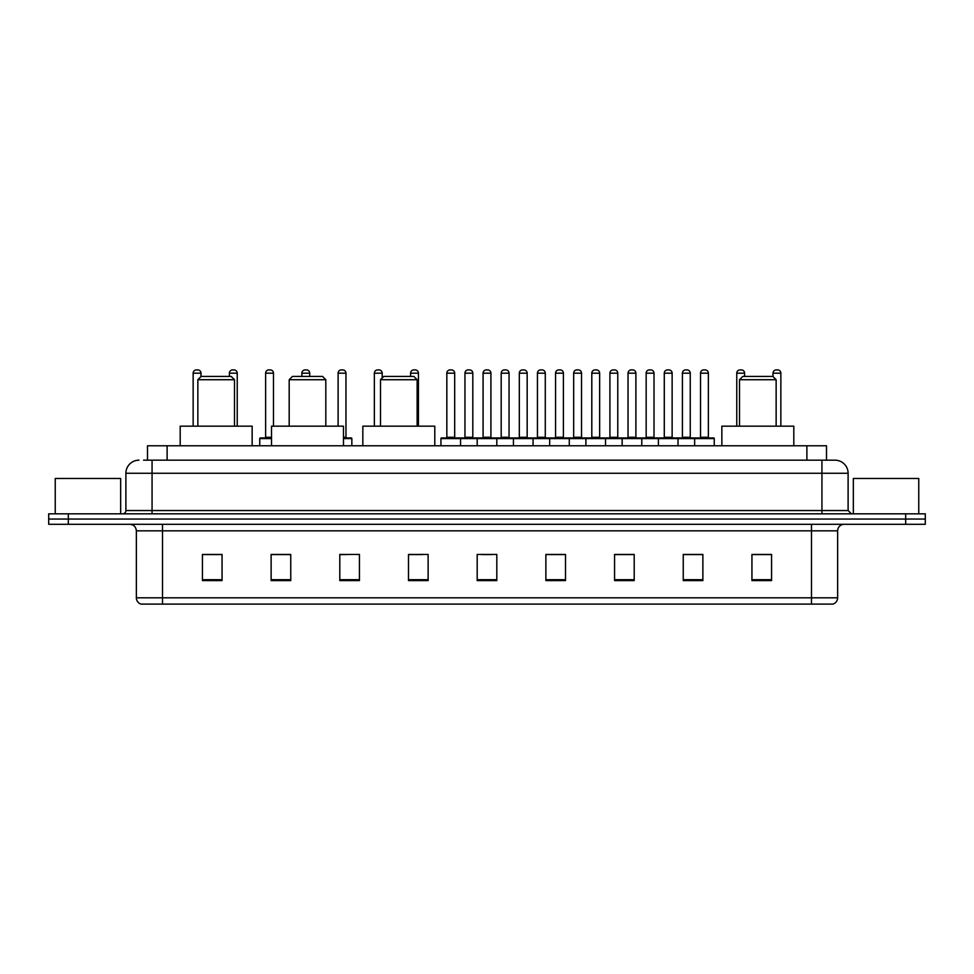 <?xml version="1.0" encoding="UTF-8"?>
<svg xmlns="http://www.w3.org/2000/svg" width="974" height="974" viewBox="0 0 974 974"><rect width="100%" height="100%" fill="white"/><g stroke="black" fill="none" stroke-linecap="round" stroke-linejoin="round"><path stroke-width="1.46" d="M147.488 460.178L147.488 445.788L826.512 445.788L826.512 460.178M143.86 460.178L830.445 460.178M143.555 460.178L152.066 460.178L152.066 473.267L125.89 473.267L125.89 510.546A3.275 3.275 0 0 1 122.627 513.822M138.978 460.178A13.088 13.088 0 0 0 125.89 473.267M848.111 473.267L821.934 473.267L821.934 460.178L835.022 460.178A13.088 13.088 0 0 1 848.111 473.267L848.111 510.546L851.373 513.822M68.326 513.822L48.7 513.822L48.7 519.057L68.326 519.057L48.7 519.057L48.7 524.292L68.326 524.292L68.326 519.057L905.674 519.057L68.326 519.057L68.326 513.822L905.674 513.822L905.674 519.057L925.3 519.057L905.674 519.057L905.674 524.292L68.326 524.292M925.3 513.822L925.3 519.057L925.3 513.822L905.674 513.822M832.6 604.099L811.476 604.099L811.476 597.817L837.64 597.817L837.64 530.83A6.538 6.538 0 0 1 844.178 524.292M832.405 604.099L141.072 604.099A6.538 6.538 0 0 1 136.36 597.817L136.36 530.83C135.97 526.861 133.791 524.682 129.822 524.292M771.566 580.614L771.566 554.449L751.94 554.449L751.94 580.614L771.566 580.614M702.875 580.614L702.875 554.449L683.249 554.449L683.249 580.614L702.875 580.614M634.196 580.614L634.196 554.449L614.57 554.449L614.57 580.614L634.196 580.614M565.504 580.614L565.504 554.449L545.878 554.449L545.878 580.614L565.504 580.614M222.06 580.614L222.06 554.449L202.434 554.449L202.434 580.614L222.06 580.614M290.751 580.614L290.751 554.449L271.125 554.449L271.125 580.614L290.751 580.614M359.43 580.614L359.43 554.449L339.804 554.449L339.804 580.614L359.43 580.614M428.122 580.614L428.122 554.449L408.496 554.449L408.496 580.614L428.122 580.614M496.813 580.614L496.813 554.449L477.187 554.449L477.187 580.614L496.813 580.614M925.3 524.292L925.3 519.057L925.3 524.292L905.674 524.292M627.061 554.583L618.746 554.583M699.539 554.583L691.236 554.583M408.496 554.583L422.363 554.583M339.804 554.583L346.939 554.583M283.945 554.583L274.461 554.583M545.878 554.583L564.384 554.583M554.571 554.583L546.268 554.583M482.093 554.583L491.907 554.583M290.751 554.583L271.125 554.583M222.06 554.583L202.434 554.583M634.196 554.583L614.57 554.583M702.875 554.583L683.249 554.583M771.566 554.583L751.94 554.583M120.654 513.822L120.654 478.49L55.238 478.49L55.238 513.822M197.856 379.714L234.49 379.714L231.215 376.439L201.119 376.439L197.856 379.714L197.856 426.162M234.49 379.714L234.49 426.162M252.144 445.788L252.144 426.162L180.19 426.162L180.19 445.788M289.181 379.714L325.815 379.714L322.54 376.439L292.443 376.439L289.181 379.714L289.181 426.162M325.815 379.714L325.815 426.162M343.469 445.788L343.469 426.162L271.515 426.162L271.515 445.788M380.505 379.714L417.128 379.714L413.865 376.439L383.768 376.439L380.505 379.714L380.505 426.162M417.128 379.714L417.128 426.162M434.794 445.788L434.794 426.162L362.839 426.162L362.839 445.788M739.51 379.714L776.144 379.714L772.881 376.439L742.785 376.439L739.51 379.714L739.51 426.162M776.144 379.714L776.144 426.162M793.81 445.788L793.81 426.162L721.856 426.162L721.856 445.788M918.762 513.822L918.762 478.49L853.346 478.49L853.346 513.822M694.632 445.788L694.632 438.592A0.657 0.657 0 0 1 695.29 437.935L713.613 437.935A0.657 0.657 0 0 1 714.259 438.592L440.942 438.592A0.657 0.657 0 0 1 441.599 437.935L459.923 437.935A0.657 0.657 0 0 1 460.568 438.592L460.568 445.788M454.688 437.277A0.657 0.657 0 0 0 455.333 437.935A0.657 0.657 0 0 1 454.688 437.277L454.688 373.176A3.275 3.275 0 0 0 451.412 369.901L450.11 369.901L451.412 369.901A3.275 3.275 0 0 1 454.688 373.176L446.835 373.176A3.275 3.275 0 0 1 450.11 369.901A3.275 3.275 0 0 0 446.835 373.176L446.835 437.277A0.657 0.657 0 0 1 446.177 437.935A0.657 0.657 0 0 0 446.835 437.277L454.688 437.277M459.923 437.935L441.599 437.935A0.657 0.657 0 0 0 440.942 438.592L440.942 445.788M477.187 445.788L477.187 438.592A0.657 0.657 0 0 1 477.844 437.935L496.156 437.935A0.657 0.657 0 0 1 496.813 438.592L496.813 445.788M490.92 437.277A0.657 0.657 0 0 0 491.578 437.935A0.657 0.657 0 0 1 490.92 437.277L490.92 373.176A3.275 3.275 0 0 0 487.657 369.901L486.343 369.901L487.657 369.901A3.275 3.275 0 0 1 490.92 373.176L483.08 373.176A3.275 3.275 0 0 1 486.343 369.901A3.275 3.275 0 0 0 483.08 373.176L483.08 437.277A0.657 0.657 0 0 1 482.422 437.935A0.657 0.657 0 0 0 483.08 437.277L490.92 437.277M513.432 445.788L513.432 438.592A0.657 0.657 0 0 1 514.077 437.935L532.401 437.935A0.657 0.657 0 0 1 533.058 438.592L533.058 445.788M527.165 437.277A0.657 0.657 0 0 0 527.823 437.935A0.657 0.657 0 0 1 527.165 437.277L527.165 373.176A3.275 3.275 0 0 0 523.89 369.901L522.588 369.901L523.89 369.901A3.275 3.275 0 0 1 527.165 373.176L519.312 373.176A3.275 3.275 0 0 1 522.588 369.901A3.275 3.275 0 0 0 519.312 373.176L519.312 437.277A0.657 0.657 0 0 1 518.667 437.935A0.657 0.657 0 0 0 519.312 437.277L527.165 437.277M549.665 445.788L549.665 438.592A0.657 0.657 0 0 1 550.322 437.935L568.646 437.935A0.657 0.657 0 0 1 569.291 438.592L569.291 445.788M563.41 437.277A0.657 0.657 0 0 0 564.068 437.935A0.657 0.657 0 0 1 563.41 437.277L563.41 373.176A3.275 3.275 0 0 0 560.135 369.901L558.832 369.901L560.135 369.901A3.275 3.275 0 0 1 563.41 373.176L555.557 373.176A3.275 3.275 0 0 1 558.832 369.901A3.275 3.275 0 0 0 555.557 373.176L555.557 437.277A0.657 0.657 0 0 1 554.9 437.935A0.657 0.657 0 0 0 555.557 437.277L563.41 437.277M585.91 445.788L585.91 438.592A0.657 0.657 0 0 1 586.567 437.935L604.878 437.935A0.657 0.657 0 0 1 605.536 438.592L605.536 445.788M599.655 437.277A0.657 0.657 0 0 0 600.301 437.935A0.657 0.657 0 0 1 599.655 437.277L599.655 373.176A3.275 3.275 0 0 0 596.38 369.901L595.065 369.901L596.38 369.901A3.275 3.275 0 0 1 599.655 373.176L591.802 373.176A3.275 3.275 0 0 1 595.065 369.901A3.275 3.275 0 0 0 591.802 373.176L591.802 437.277A0.657 0.657 0 0 1 591.145 437.935A0.657 0.657 0 0 0 591.802 437.277L599.655 437.277M622.155 445.788L622.155 438.592A0.657 0.657 0 0 1 622.812 437.935L641.123 437.935A0.657 0.657 0 0 1 641.781 438.592L641.781 445.788M635.888 437.277A0.657 0.657 0 0 0 636.546 437.935A0.657 0.657 0 0 1 635.888 437.277L635.888 373.176A3.275 3.275 0 0 0 632.625 369.901L631.31 369.901L632.625 369.901A3.275 3.275 0 0 1 635.888 373.176L628.035 373.176A3.275 3.275 0 0 1 631.31 369.901A3.275 3.275 0 0 0 628.035 373.176L628.035 437.277A0.657 0.657 0 0 1 627.39 437.935A0.657 0.657 0 0 0 628.035 437.277L635.888 437.277M658.4 445.788L658.4 438.592A0.657 0.657 0 0 1 659.045 437.935L677.368 437.935A0.657 0.657 0 0 1 678.026 438.592L678.026 445.788M672.133 437.277A0.657 0.657 0 0 0 672.791 437.935A0.657 0.657 0 0 1 672.133 437.277L672.133 373.176A3.275 3.275 0 0 0 668.858 369.901L667.555 369.901L668.858 369.901A3.275 3.275 0 0 1 672.133 373.176L664.28 373.176A3.275 3.275 0 0 1 667.555 369.901A3.275 3.275 0 0 0 664.28 373.176L664.28 437.277A0.657 0.657 0 0 1 663.623 437.935A0.657 0.657 0 0 0 664.28 437.277L672.133 437.277M708.378 437.277A0.657 0.657 0 0 0 709.023 437.935A0.657 0.657 0 0 1 708.378 437.277L708.378 373.176A3.275 3.275 0 0 0 705.103 369.901L703.8 369.901L705.103 369.901A3.275 3.275 0 0 1 708.378 373.176L700.525 373.176A3.275 3.275 0 0 1 703.8 369.901A3.275 3.275 0 0 0 700.525 373.176L700.525 437.277A0.657 0.657 0 0 1 699.868 437.935A0.657 0.657 0 0 0 700.525 437.277L708.378 437.277M695.29 437.935L713.613 437.935A0.657 0.657 0 0 1 714.259 438.592L714.259 445.788M478.039 437.935L459.716 437.935M464.951 373.176A3.275 3.275 0 0 1 468.226 369.901L469.529 369.901A3.275 3.275 0 0 1 472.804 373.176L464.951 373.176L464.951 437.277A0.657 0.657 0 0 1 464.306 437.935M472.804 373.176L472.804 437.277A0.657 0.657 0 0 0 473.461 437.935M514.284 437.935L495.961 437.935M501.196 373.176A3.275 3.275 0 0 1 504.471 369.901L505.774 369.901A3.275 3.275 0 0 1 509.049 373.176L501.196 373.176L501.196 437.277A0.657 0.657 0 0 1 500.539 437.935M509.049 373.176L509.049 437.277A0.657 0.657 0 0 0 509.694 437.935M550.517 437.935L532.206 437.935M537.441 373.176A3.275 3.275 0 0 1 540.704 369.901L542.019 369.901A3.275 3.275 0 0 1 545.282 373.176L537.441 373.176L537.441 437.277A0.657 0.657 0 0 1 536.784 437.935M545.282 373.176L545.282 437.277A0.657 0.657 0 0 0 545.939 437.935M586.762 437.935L568.451 437.935M573.674 373.176A3.275 3.275 0 0 1 576.949 369.901L578.264 369.901A3.275 3.275 0 0 1 581.527 373.176L573.674 373.176L573.674 437.277A0.657 0.657 0 0 1 573.029 437.935M581.527 373.176L581.527 437.277A0.657 0.657 0 0 0 582.184 437.935M623.007 437.935L604.684 437.935M609.919 373.176A3.275 3.275 0 0 1 613.194 369.901L614.497 369.901A3.275 3.275 0 0 1 617.772 373.176L609.919 373.176L609.919 437.277A0.657 0.657 0 0 1 609.261 437.935M617.772 373.176L617.772 437.277A0.657 0.657 0 0 0 618.429 437.935M659.24 437.935L640.929 437.935M646.164 373.176A3.275 3.275 0 0 1 649.427 369.901L650.742 369.901A3.275 3.275 0 0 1 654.017 373.176L646.164 373.176L646.164 437.277A0.657 0.657 0 0 1 645.506 437.935M654.017 373.176L654.017 437.277A0.657 0.657 0 0 0 654.662 437.935M695.485 437.935L677.174 437.935M682.409 373.176A3.275 3.275 0 0 1 685.672 369.901L686.987 369.901A3.275 3.275 0 0 1 690.249 373.176L682.409 373.176L682.409 437.277A0.657 0.657 0 0 1 681.751 437.935M690.249 373.176L690.249 437.277A0.657 0.657 0 0 0 690.907 437.935M200.997 376.573L200.997 373.176A3.275 3.275 0 0 0 197.722 369.901L196.419 369.901A3.275 3.275 0 0 0 193.144 373.176L193.144 426.162M237.23 426.162L237.23 373.176A3.275 3.275 0 0 0 233.967 369.901L232.652 369.901A3.275 3.275 0 0 0 229.389 373.176L229.389 376.439M271.515 438.592L259.741 438.592A0.657 0.657 0 0 1 260.387 437.935L271.515 437.935M265.622 373.176A3.275 3.275 0 0 1 268.897 369.901L270.2 369.901A3.275 3.275 0 0 1 273.475 373.176L265.622 373.176L265.622 437.277A0.657 0.657 0 0 1 264.977 437.935M273.475 373.176L273.475 426.162M259.741 438.592L259.741 445.788M309.72 376.439L309.72 373.176A3.275 3.275 0 0 0 306.445 369.901L305.142 369.901A3.275 3.275 0 0 0 301.867 373.176L301.867 376.439M351.845 445.788L351.845 438.592A0.657 0.657 0 0 0 351.188 437.935L343.469 437.935M345.965 373.176L338.112 373.176A3.275 3.275 0 0 1 341.375 369.901L342.69 369.901A3.275 3.275 0 0 1 345.965 373.176L345.965 437.277A0.657 0.657 0 0 0 346.61 437.935M338.112 373.176L338.112 426.162M382.198 378.009L382.198 373.176A3.275 3.275 0 0 0 378.935 369.901L377.62 369.901A3.275 3.275 0 0 0 374.345 373.176L374.345 426.162M418.443 426.162L418.443 373.176A3.275 3.275 0 0 0 415.168 369.901L413.865 369.901A3.275 3.275 0 0 0 410.59 373.176L410.59 376.439M477.844 437.935L496.156 437.935M514.077 437.935L532.401 437.935M550.322 437.935L568.646 437.935M586.567 437.935L604.878 437.935M622.812 437.935L641.123 437.935M659.045 437.935L677.368 437.935M744.611 376.439L744.611 373.176A3.275 3.275 0 0 0 741.348 369.901L740.033 369.901A3.275 3.275 0 0 0 736.77 373.176L736.77 426.162M780.856 426.162L780.856 373.176A3.275 3.275 0 0 0 777.581 369.901L776.278 369.901A3.275 3.275 0 0 0 773.003 373.176L773.003 376.573M167.114 460.178L167.114 445.788M806.886 460.178L806.886 445.788M152.066 513.822L152.066 510.546L848.111 510.546M125.89 510.546L152.066 510.546L152.066 473.267L821.934 473.267L821.934 513.822M811.476 524.292L811.476 530.83L136.36 530.83M837.64 530.83L811.476 530.83L811.476 597.817L162.524 597.817L162.524 604.099M136.36 597.817L162.524 597.817L162.524 524.292M496.813 579.7L477.187 579.7M428.122 579.7L408.496 579.7M359.43 579.7L339.804 579.7M290.751 579.7L271.125 579.7M222.06 579.7L202.434 579.7M565.504 579.7L545.878 579.7M634.196 579.7L614.57 579.7M702.875 579.7L683.249 579.7M771.566 579.7L751.94 579.7M464.951 437.277L472.804 437.277M501.196 437.277L509.049 437.277M537.441 437.277L545.282 437.277M573.674 437.277L581.527 437.277M609.919 437.277L617.772 437.277M646.164 437.277L654.017 437.277M682.409 437.277L690.249 437.277M200.997 373.176L193.144 373.176M237.23 373.176L229.389 373.176M265.622 437.277L271.515 437.277M309.72 373.176L301.867 373.176M351.845 438.592L343.469 438.592M343.469 437.277L345.965 437.277M382.198 373.176L374.345 373.176M418.443 373.176L410.59 373.176M744.611 373.176L736.77 373.176M780.856 373.176L773.003 373.176M832.928 604.099C835.887 603.052 837.457 600.958 837.64 597.817"/></g></svg>
